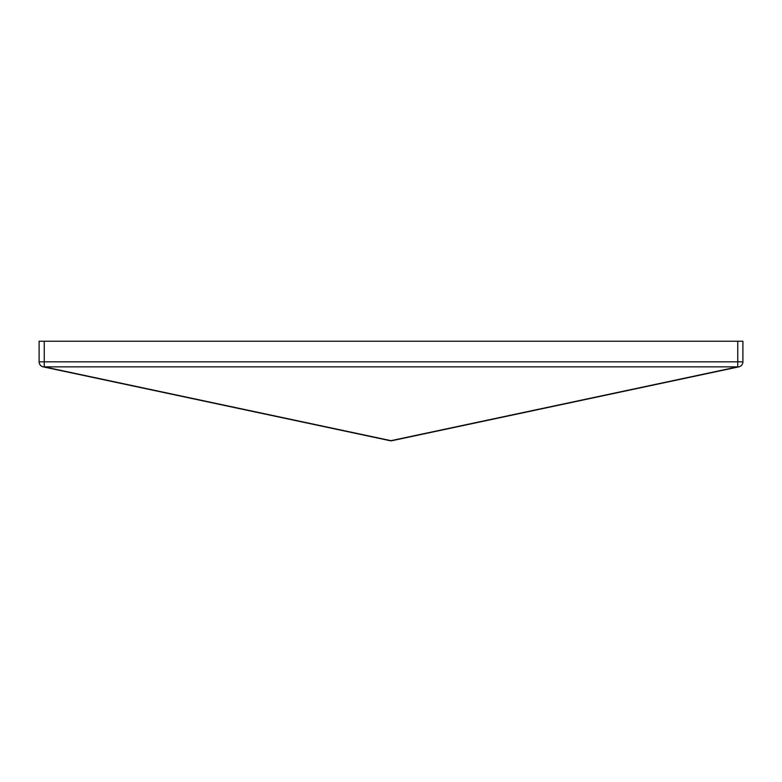 <?xml version="1.0" encoding="UTF-8"?>
<svg xmlns="http://www.w3.org/2000/svg" width="782" height="782" viewBox="0 0 782 782"><rect width="100%" height="100%" fill="white"/><g stroke="black" fill="none" stroke-linecap="round" stroke-linejoin="round"><path stroke-width="1.17" d="M737.749 341.216L742.9 341.216L742.9 361.822A5.151 5.151 0 0 1 738.824 366.856L392.075 440.667A5.151 3.597 -102 0 1 391 440.667A5.151 3.597 102 0 1 389.925 440.667L43.176 366.856A5.151 5.151 0 0 1 39.1 361.822L39.1 341.216L44.251 341.216L44.251 361.822L737.749 361.822L737.749 341.216L44.251 341.216M738.824 366.856A5.151 3.597 -102 0 1 737.749 366.856L737.749 361.822L742.9 361.822A5.151 5.151 0 0 1 738.824 366.856M44.251 366.856A5.151 3.597 102 0 1 43.176 366.856A5.151 5.151 0 0 1 39.1 361.822L44.251 361.822L44.251 366.856L391 440.667L737.749 366.856L44.251 366.856M392.075 440.667A5.151 5.151 0 0 1 389.925 440.667"/></g></svg>
